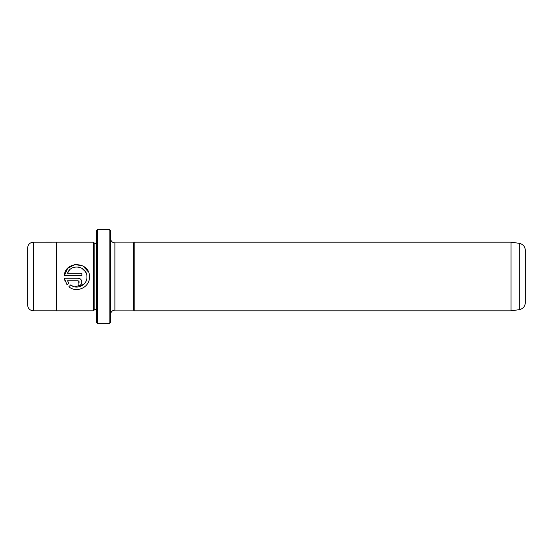 <?xml version="1.0" encoding="UTF-8"?>
<svg xmlns="http://www.w3.org/2000/svg" width="553" height="553" viewBox="0 0 553 553"><rect width="100%" height="100%" fill="white"/><g stroke="black" fill="none" stroke-linecap="round" stroke-linejoin="round"><path stroke-width="0.83" d="M109.169 229.301L110.6 230.732L110.6 322.268L109.169 323.699L109.169 229.301L97.729 229.301L97.729 323.699L109.169 323.699M97.729 323.699L96.298 322.268L96.298 230.732L97.729 229.301M89.13 274.17L89.448 276.977C89.973 287.214 76.487 293.567 68.876 286.731C76.459 293.567 89.994 287.201 89.448 276.977L89.441 276.5C89.676 261.286 64.998 260.587 64.314 275.719L67.694 268.323L74.862 264.534L82.909 265.931L88.376 271.889M86.932 276.977L86.918 276.5L86.932 276.977C87.339 285.037 76.805 290.187 70.666 284.94L73.12 286.343M74.607 286.807L83.572 284.484M78.111 278.235L64.314 278.235L67.093 284.954L68.89 283.157L67.507 280.758L78.111 280.758L79.369 282.016L78.111 283.274L78.111 285.797C80.42 285.562 81.678 284.297 81.892 282.016C81.671 279.735 80.413 278.47 78.111 278.235C80.413 278.47 81.671 279.728 81.892 282.016M525.35 250.405L525.35 302.595C525.053 306.486 523 308.844 519.191 309.68L519.191 243.32C523 244.156 525.053 246.514 525.35 250.405M511.048 242.173L511.048 310.827L134.199 310.827L134.199 242.173L511.048 242.173L519.191 243.32M27.65 276.5L27.65 247.903C27.989 244.433 29.897 242.525 33.374 242.186L33.374 310.814C29.897 310.475 27.989 308.567 27.65 305.097L27.65 276.5M93.436 310.827L94.867 309.397L94.867 243.603L93.436 242.173L93.436 310.827L56.254 310.827L56.254 242.173L33.374 242.186M64.314 275.719L81.892 275.719L81.892 273.196L67.507 273.196C70.819 263.332 87.042 266.034 86.918 276.5M134.199 310.827L133.48 310.109L133.48 242.891L114.893 242.891L114.893 310.109C112.287 310.364 110.856 311.795 110.6 314.401M70.666 284.94L68.876 286.731M65.213 281.816L64.314 278.235M78.464 285.783L78.111 285.797M67.507 280.758L68.89 283.157M79.369 282.016L78.111 280.758M86.303 273.486L85.445 271.717M85.404 271.647L81.747 268.17L78.526 267.037M69.298 270.299L67.507 273.196M93.436 242.173L56.254 242.173M94.867 243.603L96.298 243.603M133.48 242.891L134.199 242.173M133.48 310.109L114.893 310.109M114.893 242.891C112.287 242.636 110.856 241.205 110.6 238.599M94.867 309.397L96.298 309.397M56.254 310.814L33.374 310.814M519.191 309.68L511.048 310.827"/></g></svg>
